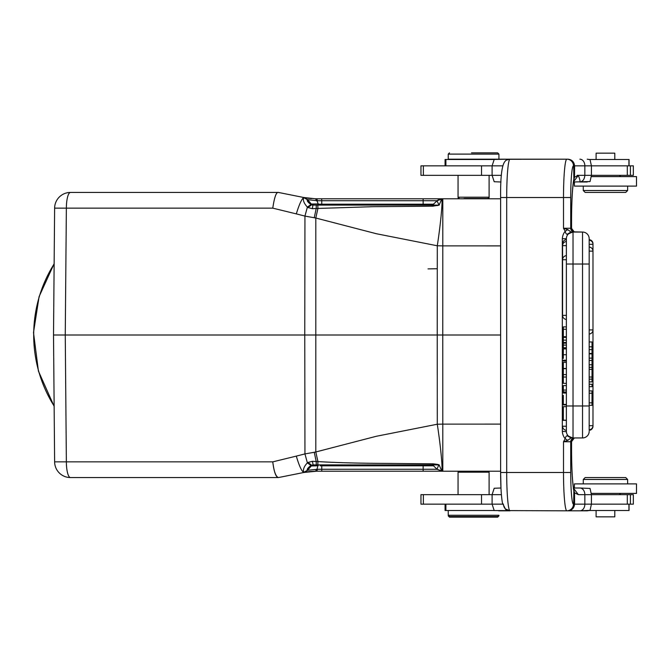 <?xml version="1.0" encoding="UTF-8"?>
<svg xmlns="http://www.w3.org/2000/svg" width="670" height="670" viewBox="0 0 670 670"><rect width="100%" height="100%" fill="white"/><g stroke="black" fill="none" stroke-linecap="round" stroke-linejoin="round"><path stroke-width="1" d="M311.341 204.082L307.388 199.593L311.592 204.819L312.865 205.112L311.592 204.819L308.016 207.549L312.421 208.697L312.865 205.112L316.274 205.112L316.207 208.496L373.048 206.687L432.577 206.192L439.11 205.162L437.024 200.941M308.878 201.285L307.43 199.635L316.944 200.715L318.719 205.112M316.081 205.112L315.042 205.112M360.736 205.112L353.015 205.112M431.338 205.112L433.557 204.191A3.166 3.166 -93.9 0 1 431.354 205.112L316.977 205.112L321.751 205.112L321.751 204.191L317.932 204.191L318.753 205.112L316.826 205.112M373.919 206.678L432.577 206.192L432.192 205.112M313.233 205.112L314.046 205.112L313.233 205.112M315.729 205.112L316.248 205.112L315.729 205.112M370.46 206.728L371.716 206.712M497.659 516.52L449.503 516.52L497.659 516.52L498.924 515.255L448.238 515.255L448.238 510.506M596.107 510.506L596.107 516.838L614.8 516.838L614.8 510.506L614.8 516.838M589.65 510.506L629.055 510.506L629.055 504.167L629.055 510.506M445.073 504.167L445.073 510.506L494.117 510.506M580.17 504.167L578.352 504.167M596.082 477.559L625.73 477.559L596.082 477.559M627.631 479.46L627.631 483.891L627.631 479.46L625.73 477.559L627.631 479.46L583.277 479.46L585.178 477.559L625.73 477.559L585.178 477.559M591.375 493.396L636.5 493.396L636.5 483.891L574.408 483.891L574.408 488.011L573.47 488.011L579.893 488.011A6.65 4.95 90 0 1 584.851 494.661L578.361 494.661L574.55 492.827L574.575 504.167C574.106 508.128 571.937 510.347 568.059 510.816L579.893 510.816L568.059 510.816M579.893 488.011L590.044 488.447L591.417 494.661L591.417 504.167L633.334 504.167L633.334 494.661L591.518 494.661M420.953 504.167L492.107 504.167L492.107 494.661L420.953 494.661L420.953 504.167M573.654 504.167L573.47 504.167A6.65 6.625 90 0 1 566.845 510.816L494.192 510.557L492.107 504.167L502.718 504.167M501.394 494.661L492.107 494.661L494.192 488.271L500.976 488.011L494.192 488.271M566.376 368.492L563.328 368.492L563.328 362.403L566.376 362.403M563.328 420.199L566.376 420.45L566.376 406.791L566.376 420.199L563.328 420.199L563.328 406.791L563.328 420.45M566.376 360.234L563.328 360.234L563.328 360.971M566.376 348.877L563.328 348.877L563.328 358.442M566.376 404.446L563.328 404.446L563.328 404.906L566.376 404.906M566.376 392.469L563.328 392.469L563.328 393.064L566.376 393.064M563.328 395.3L563.328 404.446M566.376 391.967L563.328 391.967L563.328 385.593L566.376 385.593M566.376 390.082L563.328 390.082M566.376 348.057L563.328 348.057L563.328 343.182L566.376 343.182M566.376 337.353L563.328 337.353L563.328 343.182M563.328 337.353L566.376 337.06M563.328 340.151L566.376 340.151M563.328 342.504L566.376 342.504M566.376 345.084L563.328 345.084M563.328 347.78L566.376 347.78M566.376 336.717L563.328 336.717L563.328 326.893L566.376 326.893M563.328 329.272L566.376 329.272M566.376 245.639L562.574 245.639A4.12 4.12 0 0 1 566.376 241.535L566.376 239.709M566.376 429.914L566.376 430.341A4.12 4.12 0 0 1 562.574 426.237L566.376 426.237L566.376 429.914M566.376 259.106L566.376 257.699M563.026 243.763L562.574 243.763L562.574 259.742L566.376 259.742L566.376 264.039L566.376 238.696A6.65 6.65 0 0 1 573.026 232.046L570.966 232.013L567.783 229.634L563.504 228.244L565.187 231.259L567.783 229.626M566.376 383.366L563.328 383.366L563.328 368.651L566.376 368.651M563.328 377.017L566.376 377.017M566.376 374.605L563.328 374.605M592.029 349.631L592.029 346.826L589.181 346.826L589.181 349.631L592.029 349.631M592.029 346.826L592.029 341.968L589.181 341.968L589.181 346.826M589.181 360.477L589.181 367.353L592.029 367.353L592.029 358.14L589.181 358.14L589.181 360.477L592.029 360.477M592.029 358.14L592.029 353.886L589.181 353.886L589.181 358.14M592.029 353.886L592.029 349.639M589.181 349.639L589.181 353.886M589.181 329.933L592.983 329.933A4.12 4.12 0 0 1 589.181 334.037L589.181 251.124L592.983 251.124A4.12 4.12 0 0 0 589.181 247.021M589.181 429.152L589.181 429.788A4.12 4.12 0 0 0 592.983 425.685L592.983 244.316L589.181 244.316M592.029 384.253L592.029 386.674L589.181 386.674L589.181 384.253L592.029 384.253M592.029 367.353L592.029 381.908L589.181 381.908L589.181 379.153L592.029 379.153M592.029 364.79L589.181 364.79M592.029 369.371L589.181 369.371L589.181 377.017L592.029 377.017M589.181 377.017L589.181 379.153M589.181 367.353L589.181 369.371M589.181 402.846L589.181 390.911L592.029 390.911L592.029 405.325L589.181 405.325L589.181 402.846L592.029 402.846M589.181 393.231L592.029 393.231M589.181 240.212A4.12 4.12 0 0 1 592.983 244.316L592.983 243.763A4.12 4.12 0 0 0 589.181 239.659L589.181 238.696L589.181 239.659A4.12 4.12 0 0 1 592.983 243.763L592.95 243.763M592.95 426.237L592.983 426.237A4.12 4.12 0 0 1 589.181 430.341L589.181 238.696A6.65 6.65 0 0 0 582.531 232.046A6.65 6.65 0 0 1 589.181 238.696A6.65 6.65 0 0 0 582.531 232.046L574.198 231.87L571.962 230.011M571.544 228.462L573.336 231.493L574.282 231.912M568.545 233.78L568.897 233.185L568.545 233.78M573.738 180.331L574.525 177.207L574.6 165.833C574.115 161.872 571.937 159.653 568.059 159.184L448.238 159.184L448.238 154.108L498.924 154.108L498.924 159.184L498.924 154.745M570.714 197.516L570.714 228.244L563.504 228.244L563.504 197.516A38.332 3.342 -90 0 1 566.845 159.184A6.65 6.625 90 0 1 573.47 165.833A31.683 2.764 -90 0 0 570.714 197.516L506.696 197.516A38.332 3.342 90 0 1 509.786 159.292L568.034 159.184M573.47 181.989L590.044 181.553L591.417 175.339L633.334 175.339L633.334 165.833L591.417 165.833L590.044 159.611L587.23 159.184L590.044 159.611M573.486 181.88L578.361 175.339C579.835 179.326 580.346 181.545 579.893 181.989C582.841 181.511 584.491 179.292 584.851 175.339L584.851 165.833L574.592 165.833M573.688 180.699L574.533 177.207L578.361 175.339L591.417 175.339L591.417 165.833L584.851 165.833A6.65 4.95 -90 0 0 579.893 159.184M599.349 192.441L625.73 192.441L599.349 192.441M585.178 192.441L583.277 190.54L627.631 190.54L625.73 192.441L585.178 192.441L625.73 192.441L627.631 190.54L627.631 186.109L627.631 190.54M574.408 181.989L574.408 186.109L636.5 186.109L636.5 176.604L591.384 176.604M614.8 153.162L614.8 159.494L614.8 153.162L596.107 153.162L596.107 159.494M494.108 159.494L445.073 159.494L445.073 165.833M629.055 159.494L629.055 165.833L629.055 159.494L589.65 159.494M428.004 268.896L437.267 268.729M575.178 437.954L582.531 437.954A6.65 6.65 0 0 0 589.181 431.304A6.65 6.65 0 0 1 582.531 437.954L582.531 405.961L589.181 405.961M571.569 441.664L571.569 450.315L571.544 441.739L573.336 438.507L574.282 438.088L573.336 438.507L571.544 441.739L563.504 441.756L567.783 440.366L565.187 438.741L563.504 441.756L563.504 472.484L570.714 472.484A31.683 2.764 -90 0 0 573.47 504.167M459.009 198.781L458.062 197.826L458.69 197.826M488.472 197.826L489.108 197.826L488.154 198.781L486.713 198.781L488.154 198.781M492.107 175.339L494.192 181.729L492.107 175.339L492.107 165.833L420.953 165.833L420.953 175.339L501.394 175.339M494.192 181.729L500.976 181.989M575.178 232.046L574.198 231.87L571.485 228.244L571.544 219.685C571.669 201.008 572.398 187.893 573.755 180.339M571.485 441.756L574.198 438.13L571.954 440.022M500.649 472.484L500.624 472.484C500.649 486.345 501.269 496.554 502.475 503.12L505.448 509.083C505.557 509.661 507.073 510.239 510.012 510.816L498.647 510.816M587.23 510.816L579.893 510.816L590.044 510.389L587.23 510.816M497.659 517.156L449.503 517.156L497.659 517.156L498.924 515.892L498.287 515.892M448.875 515.892L448.238 515.892L449.503 517.156M464.076 198.462L487.835 198.462L464.076 198.781M471.487 152.844L497.659 152.844L471.487 152.844M458.062 175.339L458.062 197.198L489.108 197.198L489.108 197.826M578.361 175.339L577.121 175.339M502.718 165.833L492.107 165.833L494.192 159.443L510.105 159.184M573.595 165.833L574.533 165.833M573.671 165.833L573.855 179.041A44.354 3.869 90 0 0 571.544 219.685L571.569 228.353L571.569 219.685M505.523 509.007L510.012 510.816C505.992 510.389 503.781 508.161 503.371 504.133M566.385 238.269L566.368 238.696L562.323 238.696C562.54 235.773 563.495 233.286 565.187 231.259C565.731 233.637 566.502 234.567 567.524 234.056L570.966 232.013M567.515 234.056L571.1 232.038M571.594 232.046L573.026 232.046L573.026 264.039L566.376 264.039L566.376 238.696L565.497 238.696M566.376 405.961L573.026 405.961L573.026 437.954L568.135 436.321L571.1 437.954L573.026 437.954A6.65 6.65 0 0 1 566.376 431.304L566.376 264.039M589.181 264.039L582.531 264.039L582.531 232.046L573.026 232.046L568.135 233.679M566.385 431.723L562.323 431.304C562.473 434.093 563.428 436.572 565.187 438.741C565.689 436.522 566.468 435.584 567.524 435.944L571.1 437.962M573.026 437.954L575.27 437.954M573.688 489.293L574.55 492.827L573.88 490.959M573.755 489.661C572.398 482.107 571.669 468.992 571.569 450.315A44.354 3.869 90 0 0 573.863 490.959L573.78 489.862M568.889 436.798L568.545 436.22M571.544 441.505L571.569 450.315M570.714 472.484L570.714 441.756A3.802 3.785 -90 0 1 574.5 437.954L571.661 437.954M568.135 436.321L567.524 435.952M570.966 437.979L567.783 440.366M573.855 490.959L573.671 504.167M574.525 504.167L573.595 504.167M573.486 488.137L578.361 494.661M579.893 510.816A6.65 4.95 -90 0 0 584.851 504.167L591.417 504.167L590.044 510.389M489.108 472.802L489.108 494.661L489.108 472.174L458.062 472.174L458.062 494.661M441.723 471.228L500.624 471.219L442.803 471.219L442.803 424.118L500.624 424.11M316.935 469.251L317.932 465.809L311.299 465.968L317.932 465.809L318.753 464.888L423.122 464.888L423.122 465.809L433.557 465.818A3.166 3.166 -87 0 0 431.363 464.888L432.477 464.888L432.577 463.807L433.54 463.875L432.786 464.896L433.44 464.955M317.228 464.888L317.907 464.888M313.434 464.896L311.299 465.96L313.677 464.888L311.592 465.181L308.016 462.451L307.388 462.886L310.964 465.457L317.789 464.888L317.932 461.588C332.94 462.484 351.147 463.062 372.545 463.305L432.577 463.807M313.61 464.888L321.751 464.888L318.753 464.888L321.751 464.888L318.753 464.888L321.751 464.888L321.751 465.809L423.122 465.809L423.122 464.888L426.505 464.888L401.104 464.888M313.125 464.888L316.274 464.888L316.207 461.504L312.421 461.303L313.125 464.888M440.466 471.219L438.75 471.219M438.498 471.219L437.284 471.219M436.455 471.219L434.981 471.219M433.641 471.219L432.895 471.219M429.612 471.219L423.373 471.219M311.198 471.437L315.419 471.228L316.944 469.285L317.748 469.276L307.471 470.273L303.636 472.4M307.513 470.139L307.471 470.273C306.651 469.486 307.815 467.886 310.964 465.457M317.588 461.563L316.207 461.504L314.255 452.275L304.942 453.908L307.388 462.886C304.172 466.169 302.924 469.318 303.636 472.35C301.458 470.834 299.021 465.416 296.308 456.111L304.942 453.908L304.766 335L437.242 335L437.284 424.227L376.28 436.287L315.813 451.974L317.932 461.588L317.789 464.888L432.477 464.888L431.312 464.888L433.557 465.809L431.564 464.896M438.791 464.888L437.007 469.268L441.697 470.918L439.11 464.838L437.2 464.888L437.468 464.385L439.11 464.838M312.421 461.303L308.016 462.451M311.592 465.181L308.409 469.251M437.2 464.888L375.058 464.888M437.468 464.385L433.54 463.875M307.388 470.407L311.299 465.96L307.43 470.365L303.962 472.451L278.435 477.559L303.736 472.501L307.43 470.365L303.736 472.501L311.625 471.404M317.848 469.276L423.122 469.268L423.122 465.809L321.751 465.809L321.751 471.219L316.391 471.219L440.969 471.219M433.524 465.776L437.016 469.268L423.122 469.268L423.122 471.219L324.004 471.219M436.999 469.276L441.697 470.96M311.592 204.819L310.964 204.543L307.388 207.114L304.934 216.092L315.813 218.026L376.373 233.73L437.284 245.773L442.803 245.882L442.769 335L500.624 335M441.697 470.918C442.92 469.637 440.617 445.768 437.284 424.227L442.803 424.118L442.769 335L437.242 335L437.284 245.773C440.667 224.04 442.929 199.869 441.697 199.082L439.11 205.162M442.803 471.219A47.52 47.52 0 0 1 442.644 471.219L500.624 471.219M318.593 205.112L316.274 205.112L318.443 205.112L317.789 205.112L317.932 208.412L315.813 218.026L315.813 451.974L314.255 452.275M433.524 204.224L437.016 200.732L433.557 204.191L423.122 204.183L423.122 205.112L423.122 200.732L321.751 200.732L321.751 204.191L423.122 204.191M434.034 203.705L431.321 205.112L432.452 205.112L431.446 205.112M438.791 205.112L432.786 205.104L433.54 206.126M314.255 217.725L316.207 208.496L312.421 208.697L312.865 205.112L316.274 205.112L312.865 205.112M317.856 203.948L311.299 204.032M316.944 200.715L317.748 200.724L316.944 200.715L315.419 198.772L303.962 197.549L307.605 199.668L311.299 204.04L313.627 205.112L316.274 205.112L313.627 205.112L311.299 204.04L307.446 199.627L303.736 197.499L278.435 192.441L70.459 192.441A15.837 4.104 90 0 0 66.364 208.144L54.622 208.144L53.516 335L54.622 461.856L53.516 335L54.513 335.008M303.636 197.65C302.781 200.297 304.038 203.445 307.388 207.114L308.016 207.549M310.964 204.543C307.873 202.298 306.709 200.698 307.471 199.727L303.636 197.6C301.525 199.35 299.08 204.786 296.316 213.889L272.774 208.144C274.415 197.164 276.266 191.93 278.335 192.441L279.65 192.684M296.316 456.111L272.774 461.856L66.364 461.856A15.837 4.104 90 0 0 70.459 477.559A15.837 15.837 -61.8 0 1 54.622 461.856L66.364 461.856L65.258 335L304.766 335L304.942 216.092L296.316 213.889M272.774 208.144L66.364 208.144L65.258 335L53.516 335L54.622 208.144A15.837 15.837 -118.1 0 1 70.459 192.441M54.622 461.856A15.837 15.837 0 0 0 70.459 477.559L278.435 477.559M272.774 461.856C273.846 471.203 275.705 476.437 278.335 477.559C275.931 477.308 274.08 472.074 272.774 461.856M317.748 469.276L316.391 471.219L303.962 472.451L311.182 471.437M310.043 471.538L315.905 471.228M309.95 471.546L307.865 471.797M307.187 471.889L306.425 472.007M306.332 472.023L304.85 472.283M304.306 472.383L307.605 470.332M316.935 200.749L317.136 201.436M437.007 200.925L441.723 198.73M437.208 205.137L437.468 205.606M441.421 198.781L423.423 198.781M321.625 198.781L321.751 200.732L317.748 200.724L316.391 198.781L315.419 198.772L319.037 198.781M423.122 200.732L437.016 200.732L423.122 200.732L423.122 198.781L316.399 198.781M307.605 199.668L303.736 197.499L315.528 198.781M301.249 197.005L303.736 197.499L307.43 199.635L303.736 197.508M315.369 198.772L305.009 197.751M429.562 198.781L434.981 198.781M436.396 198.781L437.276 198.781M500.624 245.89L442.803 245.882L442.803 198.781L500.624 198.781M433.557 204.191L437.016 200.732L442.82 198.781M320.243 204.191L321.751 204.191M628.929 504.167L628.929 510.506M445.902 510.506L445.902 504.167M627.304 504.167L627.304 494.661M630.42 504.167L630.42 494.661M423.365 504.167L423.365 494.661M481.521 504.167L481.521 494.661M563.328 354.723L566.376 354.723M566.376 255.63A4.12 4.12 0 0 0 562.574 259.742L562.574 315.361L566.376 315.361M592.029 353.467L589.181 353.467M589.181 425.685L592.983 425.685L592.983 426.237L592.983 243.763M445.902 165.833L445.902 159.494M628.929 165.833L628.929 159.494M627.304 175.339L627.304 165.833M630.42 175.339L630.42 165.833M423.365 175.339L423.365 165.833M481.521 175.339L481.521 165.833M566.845 510.816A38.332 3.342 -90 0 1 563.504 472.484L506.696 472.484A38.332 3.342 90 0 0 509.786 510.707M500.976 488.011L500.624 472.484L506.696 472.484L506.696 197.516L500.649 197.516M574.5 232.046A3.802 3.785 -90 0 1 570.714 228.244L571.485 228.244M582.531 405.961L582.531 264.039L573.026 264.039L573.026 405.961L582.531 405.961M562.323 431.304L562.323 238.696M574.575 504.167L584.851 504.167L584.851 494.661L591.417 494.661M320.193 465.809L321.751 465.809M313.669 464.888L311.299 465.96L307.43 470.365L303.736 472.501M54.136 263.938A129.888 125.458 90 0 0 33.693 335A129.888 125.458 90 0 0 54.136 406.062M437.016 200.732L439.118 199.317M324.004 198.781L423.122 198.781M309.188 201.628L311.299 204.04L307.43 199.635L303.736 197.499L278.762 192.508M442.803 198.781L441.723 198.772M449.503 516.52L448.238 515.255M498.924 515.255L498.924 515.892M583.277 483.891L583.277 479.46M619.39 494.661L620.663 493.396L619.39 494.661M563.328 406.656L566.376 406.656M563.328 361.013L566.376 361.013M566.376 319.464A4.12 4.12 0 0 1 562.574 315.361L562.574 243.763A4.12 4.12 0 0 1 566.376 239.659M573.336 231.493L571.636 229.056M500.624 472.484L500.624 197.516C500.381 176.168 501.989 163.966 505.448 160.917C505.557 160.339 507.073 159.761 510.012 159.184M583.277 186.109L583.277 190.54M619.39 175.339L620.663 176.604L619.39 175.339M636.5 483.891L636.5 493.396M633.334 504.167L633.334 494.661M589.181 430.341A4.12 4.12 0 0 0 592.983 426.237M575.27 232.046L582.531 232.046M572.515 439.185L571.585 441.312M636.5 186.109L636.5 176.604M489.108 197.198L489.108 175.339L489.108 197.198L487.835 198.462M571.87 229.802L572.188 230.379M567.775 510.816L567.339 510.816M497.659 152.844L498.924 154.108M449.503 152.844L448.238 154.108M459.327 198.462L458.062 197.198M633.334 165.833L633.334 175.339M587.23 181.989L579.893 181.989M566.368 238.696L566.401 238.101M568.378 233.939L572.448 232.071M573.277 488.69L573.746 489.586M572.448 437.929L568.378 436.061M566.401 431.89L566.368 431.296M459.009 471.219L458.062 472.174M488.154 471.219L489.108 472.174M425.718 464.888L426.187 464.888M315.796 464.888L318.401 464.888M436.229 471.219L435.634 471.219M429.236 471.219L424.345 471.219M318.753 464.888L315.662 464.888M313.979 464.888L311.307 465.96M433.557 465.809L437.016 469.268M317.789 464.888L318.593 464.888M432.477 205.112L375.058 205.112M304.188 472.392L303.745 472.492L304.188 472.392M436.312 471.219L436.857 471.219M440.81 471.219L441.421 471.219M436.22 198.781L435.642 198.781M429.227 198.781L424.361 198.781M303.979 197.549L305.997 197.918M307.103 198.094L309.373 198.387M310.043 198.462L311.625 198.596M436.312 198.781L436.857 198.781M54.136 406.347L38.416 371.063L33.5 332.563L39.095 296.601L54.136 263.653"/></g></svg>
